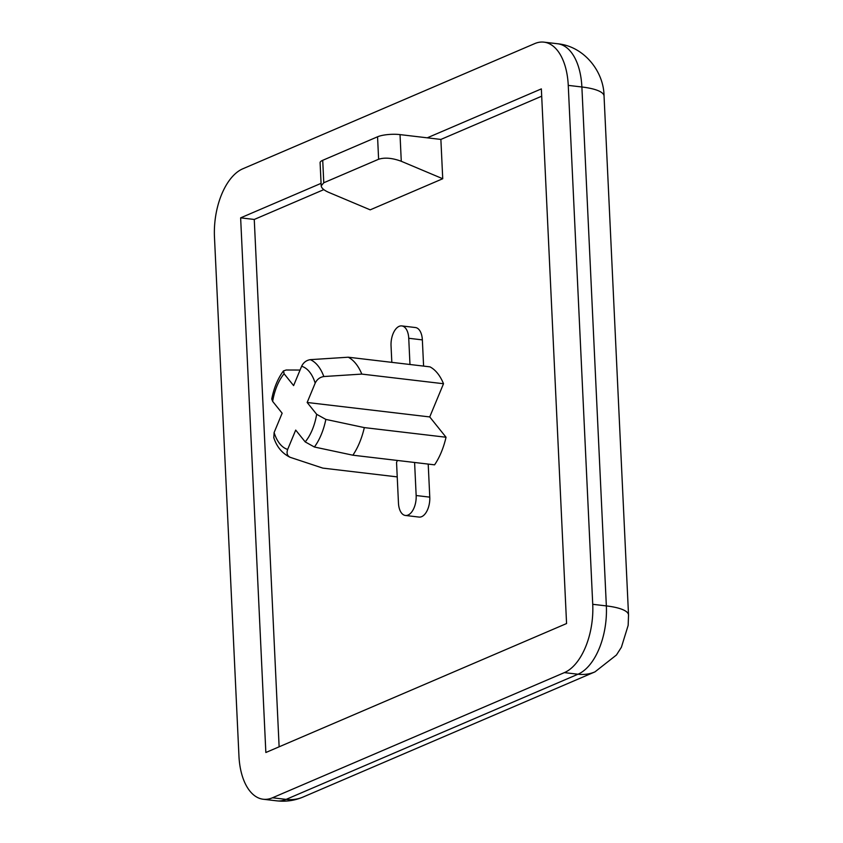 <?xml version="1.0" encoding="UTF-8"?>
<svg xmlns="http://www.w3.org/2000/svg" width="843" height="843" viewBox="0 0 843 843"><rect width="100%" height="100%" fill="white"/><g stroke="black" fill="none" stroke-linecap="round" stroke-linejoin="round"><path stroke-width="1.26" d="M348.243 357.211L429.962 366.853A57.703 30.991 96.7 0 1 443.513 383.734L361.805 374.092A57.703 30.991 -83.3 0 0 348.243 357.211L310.277 359.655C306.325 360.309 303.438 362.511 301.636 366.262L293.606 385.599L284.102 373.776A42.287 22.708 -83.3 0 0 272.647 401.384L271.815 399.087M443.513 383.734L429.73 416.937L446.042 437.243A57.703 30.991 96.7 0 1 434.577 464.841L352.869 455.199A57.703 30.991 -83.3 0 0 364.324 427.601L325.851 419.403L316.662 414.303L307.158 402.48L315.187 383.133A42.287 22.708 -83.3 0 0 301.636 366.262M446.042 437.243L364.324 427.601M315.187 383.133C317 379.382 319.876 377.19 323.828 376.536L361.805 374.092M284.102 373.776L283.533 370.92L286.167 370.003L300.066 370.045M273.817 437.528L274.112 432.543A42.287 22.708 -83.3 0 0 287.674 449.424L295.703 430.078L305.198 441.901L314.397 447.011L352.869 455.199M442.733 178.737L401.279 161.276C392.364 157.978 384.808 157.304 378.612 159.253L323.775 182.762L321.194 185.85C321.468 188.115 323.986 190.297 328.749 192.383L370.203 209.844L442.733 178.737L440.878 139.432L400.025 134.606A16.259 4.057 177.3 0 0 377.559 136.787L322.721 160.307A16.259 4.057 177.3 0 0 320.098 162.678L321.194 185.85M427.253 137.82L541.354 88.894L566.57 623.546L265.851 752.504L240.634 217.852L321.078 183.352M440.878 139.432L541.701 96.197M279.128 746.803L254.259 219.454L323.817 189.622M254.259 219.454L240.634 217.852M391.826 362.353L391.047 345.862A16.259 8.725 96.7 0 1 401.795 325.925L415.42 327.537A16.259 8.725 96.7 0 1 422.354 339.887L423.597 366.104M428.212 464.093L429.772 497.138A16.259 8.725 96.7 0 1 419.024 517.075L405.409 515.463A16.259 8.725 96.7 0 1 398.465 503.113L396.547 462.449L397.38 460.457M214.47 237.094A56.892 30.548 96.7 0 1 242.837 168.779L534.704 43.615A56.892 30.548 96.7 0 1 543.967 42.15A56.892 30.548 96.7 0 1 568.256 85.375L592.734 604.305A56.892 30.548 96.7 0 1 564.367 672.619L272.5 797.773A56.892 30.548 96.7 0 1 263.237 799.248A56.892 30.548 96.7 0 1 238.948 756.013L214.47 237.094M397.232 476.896L322.774 468.107L290.287 457.349C287.21 455.873 286.335 453.228 287.674 449.424M273.754 437.559C276.683 446.727 282.068 453.271 289.897 457.201L290.287 457.349M274.112 432.543L282.142 413.207L272.647 401.384M429.73 416.937L307.158 402.48M401.795 325.925A16.259 8.725 96.7 0 1 408.739 338.275L409.972 364.503M414.598 462.491L416.157 495.526A16.259 8.725 96.7 0 1 405.409 515.463M323.828 376.536A50.295 27.008 -83.3 0 0 310.277 359.655M314.397 447.011A50.295 27.008 -83.3 0 0 325.851 419.403M305.198 441.901A42.287 22.708 -83.3 0 0 316.662 414.303M401.279 161.276L400.025 134.606M378.612 159.253L377.559 136.787M323.775 182.762L322.721 160.307M568.256 85.375L581.881 86.987L606.349 605.906A56.892 30.548 96.7 0 1 577.992 674.221L286.114 799.385A56.892 30.548 96.7 0 1 276.852 800.85L263.237 799.248M543.967 42.15L557.592 43.752A56.892 30.548 96.7 0 1 581.881 86.987A48.768 12.16 -2.7 0 1 604.052 96.07L628.53 614.99A48.768 12.16 177.3 0 0 606.349 605.906L592.734 604.305M564.367 672.619L577.992 674.221A48.768 39.305 -113.2 0 0 594.979 671.871L303.111 797.025A48.768 39.305 -113.2 0 1 286.114 799.385L272.5 797.773M408.739 338.275L422.354 339.887M416.157 495.526L429.772 497.138M283.48 370.878C277.821 378.475 273.912 387.875 271.752 399.066M628.53 614.99L628.161 625.358L621.396 647.245L616.444 655L594.979 671.871M604.052 96.07C603.862 71.434 583.978 46.249 557.592 43.752M303.111 797.025C294.702 800.597 285.946 801.872 276.852 800.85"/></g></svg>
